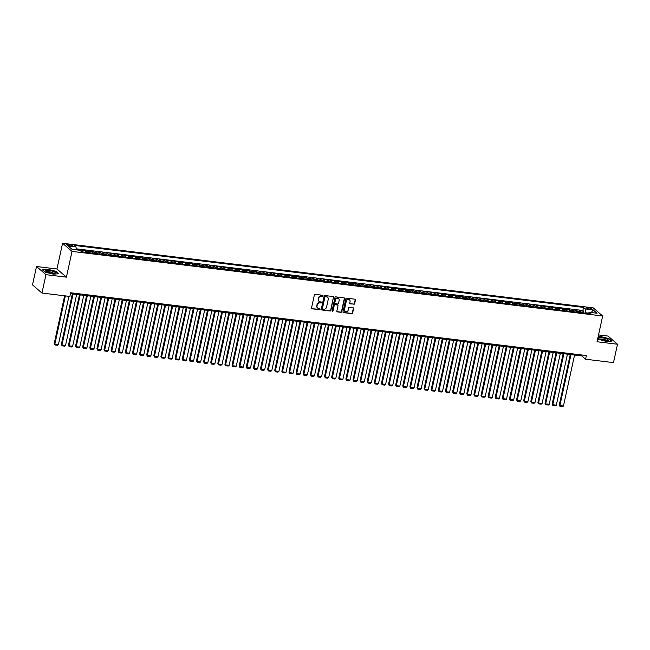 <?xml version="1.0" encoding="UTF-8"?>
<svg xmlns="http://www.w3.org/2000/svg" width="650" height="650" viewBox="0 0 650 650"><rect width="100%" height="100%" fill="white"/><g stroke="black" fill="none" stroke-linecap="round" stroke-linejoin="round"><path stroke-width="0.97" d="M323.017 295.831A0.528 0.479 130.8 0 0 322.636 295.262L315.217 294.361A0.756 0.682 130.8 0 0 314.364 295.002L311.529 307.994A0.756 0.682 130.8 0 0 312.073 308.799L319.491 309.701A0.528 0.479 130.8 0 0 319.946 308.799A0.528 0.479 130.8 0 0 319.711 308.693L318.752 308.579A2.429 2.186 130.8 0 1 317.021 305.996L317.257 304.907A2.429 2.186 130.8 0 1 319.995 302.876L320.954 302.989A0.528 0.479 130.8 0 0 321.409 302.079A0.528 0.479 130.8 0 0 321.173 301.982L320.214 301.86A2.429 2.186 130.8 0 1 318.484 299.276L318.719 298.196A2.429 2.186 130.8 0 1 321.457 296.156L322.416 296.278A0.528 0.479 130.8 0 0 323.017 295.831M319.012 301.275A2.429 2.186 130.8 0 1 318.232 299.057L318.467 297.976A2.429 2.186 130.8 0 1 321.206 295.937L322.164 296.059A0.528 0.479 130.8 0 0 322.725 295.287M311.626 308.523A0.756 0.682 130.8 0 0 311.813 308.579L319.239 309.481A0.528 0.479 130.8 0 0 319.8 308.709M317.549 307.986A2.429 2.186 130.8 0 1 316.761 305.776L317.005 304.688A2.429 2.186 130.8 0 1 319.743 302.656L320.702 302.77A0.528 0.479 130.8 0 0 321.262 301.998M588.153 307.702A2.47 0.561 12.3 0 0 586.56 307.881A2.47 0.561 12.3 0 0 589.794 309.116A2.47 0.561 12.3 0 0 591.386 308.937A2.47 0.561 12.3 0 0 588.153 307.702M353.803 304.281A0.756 0.682 130.8 0 0 354.656 303.648L355.452 299.999A0.756 0.682 130.8 0 0 354.916 299.195L346.678 298.188A0.756 0.682 130.8 0 0 345.816 298.829L342.989 311.821A0.756 0.682 130.8 0 0 343.525 312.626L351.764 313.633A0.756 0.682 130.8 0 0 352.617 312.991L353.584 308.596A0.756 0.682 130.8 0 0 353.039 307.783L349.513 307.352A0.756 0.682 130.8 0 0 348.66 307.994L348.181 310.18A2.031 1.828 130.8 0 1 344.443 309.725L346.312 301.169A2.031 1.828 130.8 0 1 349.505 299.861A2.031 1.828 130.8 0 1 350.049 301.624L349.741 303.046A0.756 0.682 130.8 0 0 350.277 303.851L353.551 304.062A0.756 0.682 130.8 0 0 354.404 303.428L355.201 299.78A0.756 0.682 130.8 0 0 355.111 299.252M597.049 341.746L617.5 344.232L613.494 362.619L585.569 359.223L586.373 355.542L70.671 292.768L69.875 296.441L41.958 293.044L45.963 274.658L66.414 277.144L72.028 251.404L602.664 316.006L597.049 341.746M333.743 297.359A0.756 0.682 130.8 0 0 333.198 296.554L324.959 295.547A0.756 0.682 130.8 0 0 324.106 296.189L321.271 309.181A0.756 0.682 130.8 0 0 321.815 309.985L330.054 310.993A0.756 0.682 130.8 0 0 330.907 310.351L333.483 297.139A0.756 0.682 130.8 0 0 333.393 296.603M335.814 296.871L344.053 297.871A0.756 0.682 130.8 0 1 344.598 298.683L341.762 311.675A0.756 0.682 130.8 0 1 340.909 312.309L337.382 311.878A0.756 0.682 130.8 0 1 336.838 311.074L337.992 305.801A0.756 0.682 130.8 0 0 337.447 304.996L335.108 304.712A0.756 0.682 130.8 0 0 334.254 305.354L333.06 310.838A0.528 0.479 130.8 0 1 332.223 311.179A0.528 0.479 130.8 0 1 332.085 310.716L334.961 297.505A0.756 0.682 130.8 0 1 335.814 296.871M583.351 312.91L583.716 311.236L579.451 310.716L580.385 311.521L577.533 311.171A3.087 1.154 96.9 0 1 578.021 312.268M576.241 312.049L576.607 310.367L572.333 309.847L573.267 310.651L570.424 310.31A3.087 1.154 96.9 0 1 570.903 311.399M569.124 311.179L569.489 309.506L565.224 308.986L566.158 309.79L563.314 309.441A3.087 1.154 96.9 0 1 563.794 310.529M562.014 310.318L562.38 308.636L558.106 308.116L559.041 308.921L556.197 308.579A3.087 1.154 96.9 0 1 556.676 309.668M554.897 309.449L555.262 307.767L550.997 307.255L551.931 308.059L549.087 307.71A3.087 1.154 96.9 0 1 549.567 308.799M547.788 308.588L548.153 306.906L543.887 306.386L544.814 307.19L541.97 306.841A3.087 1.154 96.9 0 1 542.449 307.938M540.67 307.718L541.036 306.036L536.77 305.516L537.704 306.321L534.861 305.979A3.087 1.154 96.9 0 1 535.34 307.068M533.561 306.849L533.926 305.175L529.661 304.655L530.587 305.459L527.743 305.11A3.087 1.154 96.9 0 1 528.222 306.207M526.443 305.988L526.809 304.306L522.543 303.786L523.477 304.59L520.634 304.249A3.087 1.154 96.9 0 1 521.113 305.338M519.334 305.118L519.699 303.444L515.434 302.924L516.368 303.729L513.516 303.379A3.087 1.154 96.9 0 1 513.996 304.468M512.216 304.257L512.59 302.575L508.316 302.055L509.251 302.859L506.407 302.518A3.087 1.154 96.9 0 1 506.886 303.607M505.107 303.387L505.473 301.706L501.207 301.194L502.141 301.998L499.289 301.649A3.087 1.154 96.9 0 1 499.777 302.738M497.997 302.526L498.363 300.844L494.089 300.324L495.024 301.129L492.18 300.779A3.087 1.154 96.9 0 1 492.659 301.876M490.88 301.657L491.246 299.975L486.98 299.455L487.914 300.259L485.062 299.918A3.087 1.154 96.9 0 1 485.55 301.007M483.771 300.787L484.136 299.114L479.863 298.594L480.797 299.398L477.953 299.049A3.087 1.154 96.9 0 1 478.433 300.146M476.653 299.926L477.019 298.244L472.753 297.724L473.688 298.529L470.844 298.188A3.087 1.154 96.9 0 1 471.323 299.276M469.544 299.057L469.909 297.383L465.644 296.863L466.57 297.668L463.726 297.318A3.087 1.154 96.9 0 1 464.206 298.407M462.426 298.196L462.792 296.514L458.526 295.994L459.461 296.798L456.617 296.449A3.087 1.154 96.9 0 1 457.096 297.546M455.317 297.326L455.683 295.644L451.417 295.132L452.343 295.937L449.499 295.588A3.087 1.154 96.9 0 1 449.979 296.676M448.199 296.465L448.565 294.783L444.299 294.263L445.234 295.067L442.39 294.718A3.087 1.154 96.9 0 1 442.869 295.815M441.09 295.596L441.456 293.914L437.19 293.394L438.116 294.198L435.273 293.857A3.087 1.154 96.9 0 1 435.752 294.946M433.973 294.726L434.338 293.053L430.073 292.533L431.007 293.337L428.163 292.988A3.087 1.154 96.9 0 1 428.642 294.084M426.863 293.865L427.229 292.183L422.963 291.663L423.898 292.467L421.046 292.126A3.087 1.154 96.9 0 1 421.525 293.215M419.754 292.996L420.119 291.322L415.846 290.802L416.78 291.606L413.936 291.257A3.087 1.154 96.9 0 1 414.416 292.346M412.636 292.134L413.002 290.452L408.736 289.933L409.671 290.737L406.819 290.387A3.087 1.154 96.9 0 1 407.306 291.484M405.527 291.265L405.892 289.583L401.619 289.063L402.553 289.876L399.709 289.526A3.087 1.154 96.9 0 1 400.189 290.615M398.409 290.404L398.775 288.722L394.509 288.202L395.444 289.006L392.6 288.657A3.087 1.154 96.9 0 1 393.079 289.754M391.3 289.534L391.666 287.852L387.392 287.332L388.326 288.137L385.483 287.796A3.087 1.154 96.9 0 1 385.962 288.884M384.183 288.665L384.548 286.991L380.283 286.471L381.217 287.276L378.373 286.926A3.087 1.154 96.9 0 1 378.852 288.015M377.073 287.804L377.439 286.122L373.173 285.602L374.099 286.406L371.256 286.065A3.087 1.154 96.9 0 1 371.735 287.154M369.956 286.934L370.321 285.261L366.056 284.741L366.99 285.545L364.146 285.196A3.087 1.154 96.9 0 1 364.626 286.284M362.846 286.073L363.212 284.391L358.946 283.871L359.873 284.676L357.029 284.326A3.087 1.154 96.9 0 1 357.508 285.423M355.729 285.204L356.094 283.522L351.829 283.002L352.763 283.814L349.919 283.465A3.087 1.154 96.9 0 1 350.399 284.554M348.619 284.342L348.985 282.661L344.719 282.141L345.654 282.945L342.802 282.596A3.087 1.154 96.9 0 1 343.281 283.692M341.502 283.473L341.876 281.791L337.602 281.271L338.536 282.076L335.692 281.734A3.087 1.154 96.9 0 1 336.172 282.823M334.392 282.604L334.758 280.93L330.493 280.41L331.427 281.214L328.575 280.865A3.087 1.154 96.9 0 1 329.062 281.954M327.283 281.743L327.649 280.061L323.375 279.541L324.309 280.345L321.466 280.004A3.087 1.154 96.9 0 1 321.945 281.092M320.166 280.873L320.531 279.199L316.266 278.679L317.2 279.484L314.356 279.134A3.087 1.154 96.9 0 1 314.836 280.223M313.056 280.012L313.422 278.33L309.148 277.81L310.082 278.614L307.239 278.265A3.087 1.154 96.9 0 1 307.718 279.362M305.939 279.142L306.304 277.461L302.039 276.941L302.973 277.745L300.129 277.404A3.087 1.154 96.9 0 1 300.609 278.493M298.829 278.281L299.195 276.599L294.929 276.079L295.856 276.884L293.012 276.534A3.087 1.154 96.9 0 1 293.491 277.631M291.712 277.412L292.077 275.73L287.812 275.21L288.746 276.014L285.902 275.673A3.087 1.154 96.9 0 1 286.382 276.762M284.602 276.543L284.968 274.869L280.702 274.349L281.629 275.153L278.785 274.804A3.087 1.154 96.9 0 1 279.264 275.892M277.485 275.681L277.851 273.999L273.585 273.479L274.519 274.284L271.676 273.942A3.087 1.154 96.9 0 1 272.155 275.031M270.376 274.812L270.741 273.138L266.476 272.618L267.41 273.423L264.558 273.073A3.087 1.154 96.9 0 1 265.037 274.162M263.258 273.951L263.632 272.269L259.358 271.749L260.293 272.553L257.449 272.204A3.087 1.154 96.9 0 1 257.928 273.301M256.149 273.081L256.514 271.399L252.249 270.879L253.183 271.684L250.331 271.342A3.087 1.154 96.9 0 1 250.819 272.431M249.039 272.212L249.405 270.538L245.131 270.018L246.066 270.822L243.222 270.473A3.087 1.154 96.9 0 1 243.701 271.57M241.922 271.351L242.287 269.669L238.022 269.149L238.956 269.953L236.104 269.612A3.087 1.154 96.9 0 1 236.592 270.701M234.812 270.481L235.178 268.808L230.904 268.287L231.839 269.092L228.995 268.743A3.087 1.154 96.9 0 1 229.474 269.831M227.695 269.62L228.061 267.938L223.795 267.418L224.729 268.223L221.886 267.881A3.087 1.154 96.9 0 1 222.365 268.97M220.586 268.751L220.951 267.069L216.686 266.557L217.612 267.361L214.768 267.012A3.087 1.154 96.9 0 1 215.248 268.101M213.468 267.889L213.834 266.207L209.568 265.688L210.502 266.492L207.659 266.142A3.087 1.154 96.9 0 1 208.138 267.239M206.359 267.02L206.724 265.338L202.459 264.818L203.385 265.623L200.541 265.281A3.087 1.154 96.9 0 1 201.021 266.37M199.241 266.151L199.607 264.477L195.341 263.957L196.276 264.761L193.432 264.412A3.087 1.154 96.9 0 1 193.911 265.509M192.132 265.289L192.498 263.608L188.232 263.088L189.158 263.892L186.314 263.551A3.087 1.154 96.9 0 1 186.794 264.639M185.014 264.42L185.388 262.746L181.114 262.226L182.049 263.031L179.205 262.681A3.087 1.154 96.9 0 1 179.684 263.77M177.905 263.559L178.271 261.877L174.005 261.357L174.939 262.161L172.088 261.82A3.087 1.154 96.9 0 1 172.575 262.909M170.796 262.689L171.161 261.007L166.888 260.496L167.822 261.3L164.978 260.951A3.087 1.154 96.9 0 1 165.457 262.039M163.678 261.828L164.044 260.146L159.778 259.626L160.713 260.431L157.861 260.081A3.087 1.154 96.9 0 1 158.348 261.178M156.569 260.959L156.934 259.277L152.661 258.757L153.595 259.561L150.751 259.22A3.087 1.154 96.9 0 1 151.231 260.309M149.451 260.089L149.817 258.416L145.551 257.896L146.486 258.7L143.642 258.351A3.087 1.154 96.9 0 1 144.121 259.447M142.342 259.228L142.707 257.546L138.434 257.026L139.368 257.831L136.524 257.489A3.087 1.154 96.9 0 1 137.004 258.578M135.224 258.359L135.59 256.685L131.324 256.165L132.259 256.969L129.415 256.62A3.087 1.154 96.9 0 1 129.894 257.709M128.115 257.498L128.481 255.816L124.215 255.296L125.141 256.1L122.298 255.751A3.087 1.154 96.9 0 1 122.777 256.848M120.997 256.628L121.363 254.946L117.097 254.434L118.032 255.239L115.188 254.889A3.087 1.154 96.9 0 1 115.668 255.978M113.888 255.767L114.254 254.085L109.988 253.565L110.914 254.369L108.071 254.02A3.087 1.154 96.9 0 1 108.55 255.117M106.771 254.898L107.136 253.216L102.871 252.696L103.805 253.5L100.961 253.159A3.087 1.154 96.9 0 1 101.441 254.248M99.661 254.028L100.027 252.354L95.761 251.834L96.696 252.639L93.844 252.289A3.087 1.154 96.9 0 1 94.323 253.386M92.544 253.167L92.918 251.485L88.644 250.965L89.578 251.769L86.734 251.428A3.087 1.154 96.9 0 1 87.214 252.517M85.434 252.297L85.8 250.624L81.534 250.104L82.469 250.908A3.087 1.154 96.9 0 1 82.948 251.997M69.729 245.789L71.289 245.976A2.397 0.544 12.3 0 0 72.841 245.806A2.397 0.544 12.3 0 0 69.712 244.611L68.144 244.416A2.397 0.544 12.3 0 0 66.593 244.595A2.397 0.544 12.3 0 0 69.729 245.789M72.028 251.404L62.571 243.246L593.206 307.848L602.664 316.006M583.716 311.236L582.863 310.497L583.538 307.409L74.238 245.408L76.026 246.951L76.318 249.868M583.538 307.409L585.325 308.953L593.149 309.904L597.033 313.251L589.209 312.301L590.996 313.844L81.697 251.842L79.909 250.299L72.085 249.348L68.201 246.001L76.026 246.951M85.8 250.624L86.734 251.428M92.918 251.485L93.844 252.289M100.027 252.354L100.961 253.159M107.136 253.216L108.071 254.02M114.254 254.085L115.188 254.889M121.363 254.946L122.298 255.751M128.481 255.816L129.415 256.62M135.59 256.685L136.524 257.489M142.707 257.546L143.642 258.351M149.817 258.416L150.751 259.22M156.934 259.277L157.861 260.081M164.044 260.146L164.978 260.951M171.161 261.007L172.088 261.82M178.271 261.877L179.205 262.681M185.388 262.746L186.314 263.551M192.498 263.608L193.432 264.412M199.607 264.477L200.541 265.281M206.724 265.338L207.659 266.142M213.834 266.207L214.768 267.012M220.951 267.069L221.886 267.881M228.061 267.938L228.995 268.743M235.178 268.808L236.104 269.612M242.287 269.669L243.222 270.473M249.405 270.538L250.331 271.342M256.514 271.399L257.449 272.204M263.632 272.269L264.558 273.073M270.741 273.138L271.676 273.942M277.851 273.999L278.785 274.804M284.968 274.869L285.902 275.673M292.077 275.73L293.012 276.534M299.195 276.599L300.129 277.404M306.304 277.461L307.239 278.265M313.422 278.33L314.356 279.134M320.531 279.199L321.466 280.004M327.649 280.061L328.575 280.865M334.758 280.93L335.692 281.734M341.876 281.791L342.802 282.596M348.985 282.661L349.919 283.465M356.094 283.522L357.029 284.326M363.212 284.391L364.146 285.196M370.321 285.261L371.256 286.065M377.439 286.122L378.373 286.926M384.548 286.991L385.483 287.796M391.666 287.852L392.6 288.657M398.775 288.722L399.709 289.526M405.892 289.583L406.819 290.387M413.002 290.452L413.936 291.257M420.119 291.322L421.046 292.126M427.229 292.183L428.163 292.988M434.338 293.053L435.273 293.857M441.456 293.914L442.39 294.718M448.565 294.783L449.499 295.588M455.683 295.644L456.617 296.449M462.792 296.514L463.726 297.318M469.909 297.383L470.844 298.188M477.019 298.244L477.953 299.049M484.136 299.114L485.062 299.918M491.246 299.975L492.18 300.779M498.363 300.844L499.289 301.649M505.473 301.706L506.407 302.518M512.59 302.575L513.516 303.379M519.699 303.444L520.634 304.249M526.809 304.306L527.743 305.11M533.926 305.175L534.861 305.979M541.036 306.036L541.97 306.841M548.153 306.906L549.087 307.71M555.262 307.767L556.197 308.579M562.38 308.636L563.314 309.441M569.489 309.506L570.424 310.31M576.607 310.367L577.533 311.171M582.863 310.497L76.212 248.82M78.601 250.144L76.278 249.462M78.691 249.754L79.227 250.217M588.543 313.121L585.707 312.772L585.609 313.186M66.414 277.144L56.956 268.986L36.506 266.5L45.963 274.658M36.506 266.5L32.5 284.887L41.958 293.044M617.5 344.232L608.043 336.074L598.536 334.921M56.956 268.986L62.571 243.246M70.476 293.678L581.742 355.916L585.569 359.223M581.937 355.006L581.742 355.916M90.058 252.866A3.087 1.154 -83.1 0 0 89.578 251.769M97.175 253.727A3.087 1.154 -83.1 0 0 96.696 252.639M104.284 254.597A3.087 1.154 -83.1 0 0 103.805 253.5M111.402 255.458A3.087 1.154 -83.1 0 0 110.914 254.369M118.511 256.327A3.087 1.154 -83.1 0 0 118.032 255.239M125.621 257.189A3.087 1.154 -83.1 0 0 125.141 256.1M132.738 258.058A3.087 1.154 -83.1 0 0 132.259 256.969M139.847 258.928A3.087 1.154 -83.1 0 0 139.368 257.831M146.965 259.789A3.087 1.154 -83.1 0 0 146.486 258.7M154.074 260.658A3.087 1.154 -83.1 0 0 153.595 259.561M161.192 261.519A3.087 1.154 -83.1 0 0 160.713 260.431M168.301 262.389A3.087 1.154 -83.1 0 0 167.822 261.3M175.419 263.25A3.087 1.154 -83.1 0 0 174.939 262.161M182.528 264.119A3.087 1.154 -83.1 0 0 182.049 263.031M189.646 264.989A3.087 1.154 -83.1 0 0 189.158 263.892M196.755 265.85A3.087 1.154 -83.1 0 0 196.276 264.761M203.873 266.719A3.087 1.154 -83.1 0 0 203.385 265.623M210.982 267.581A3.087 1.154 -83.1 0 0 210.502 266.492M218.091 268.45A3.087 1.154 -83.1 0 0 217.612 267.361M225.209 269.311A3.087 1.154 -83.1 0 0 224.729 268.223M232.318 270.181A3.087 1.154 -83.1 0 0 231.839 269.092M239.436 271.05A3.087 1.154 -83.1 0 0 238.956 269.953M246.545 271.911A3.087 1.154 -83.1 0 0 246.066 270.822M253.662 272.781A3.087 1.154 -83.1 0 0 253.183 271.684M260.772 273.642A3.087 1.154 -83.1 0 0 260.293 272.553M267.889 274.511A3.087 1.154 -83.1 0 0 267.41 273.423M274.999 275.381A3.087 1.154 -83.1 0 0 274.519 274.284M282.116 276.242A3.087 1.154 -83.1 0 0 281.629 275.153M289.226 277.111A3.087 1.154 -83.1 0 0 288.746 276.014M296.335 277.973A3.087 1.154 -83.1 0 0 295.856 276.884M303.452 278.842A3.087 1.154 -83.1 0 0 302.973 277.745M310.562 279.703A3.087 1.154 -83.1 0 0 310.082 278.614M317.679 280.572A3.087 1.154 -83.1 0 0 317.2 279.484M324.789 281.442A3.087 1.154 -83.1 0 0 324.309 280.345M331.906 282.303A3.087 1.154 -83.1 0 0 331.427 281.214M339.016 283.173A3.087 1.154 -83.1 0 0 338.536 282.076M346.133 284.034A3.087 1.154 -83.1 0 0 345.654 282.945M353.243 284.903A3.087 1.154 -83.1 0 0 352.763 283.814M360.36 285.764A3.087 1.154 -83.1 0 0 359.873 284.676M367.469 286.634A3.087 1.154 -83.1 0 0 366.99 285.545M374.579 287.503A3.087 1.154 -83.1 0 0 374.099 286.406M381.696 288.364A3.087 1.154 -83.1 0 0 381.217 287.276M388.806 289.234A3.087 1.154 -83.1 0 0 388.326 288.137M395.923 290.095A3.087 1.154 -83.1 0 0 395.444 289.006M403.033 290.964A3.087 1.154 -83.1 0 0 402.553 289.876M410.15 291.826A3.087 1.154 -83.1 0 0 409.671 290.737M417.259 292.695A3.087 1.154 -83.1 0 0 416.78 291.606M424.377 293.564A3.087 1.154 -83.1 0 0 423.898 292.467M431.486 294.426A3.087 1.154 -83.1 0 0 431.007 293.337M438.604 295.295A3.087 1.154 -83.1 0 0 438.116 294.198M445.713 296.156A3.087 1.154 -83.1 0 0 445.234 295.067M452.831 297.026A3.087 1.154 -83.1 0 0 452.343 295.937M459.94 297.887A3.087 1.154 -83.1 0 0 459.461 296.798M467.049 298.756A3.087 1.154 -83.1 0 0 466.57 297.668M474.167 299.626A3.087 1.154 -83.1 0 0 473.688 298.529M481.276 300.487A3.087 1.154 -83.1 0 0 480.797 299.398M488.394 301.356A3.087 1.154 -83.1 0 0 487.914 300.259M495.503 302.217A3.087 1.154 -83.1 0 0 495.024 301.129M502.621 303.087A3.087 1.154 -83.1 0 0 502.141 301.998M509.73 303.948A3.087 1.154 -83.1 0 0 509.251 302.859M516.847 304.817A3.087 1.154 -83.1 0 0 516.368 303.729M523.957 305.687A3.087 1.154 -83.1 0 0 523.477 304.59M531.074 306.548A3.087 1.154 -83.1 0 0 530.587 305.459M538.184 307.418A3.087 1.154 -83.1 0 0 537.704 306.321M545.293 308.279A3.087 1.154 -83.1 0 0 544.814 307.19M552.411 309.148A3.087 1.154 -83.1 0 0 551.931 308.059M559.52 310.009A3.087 1.154 -83.1 0 0 559.041 308.921M566.637 310.879A3.087 1.154 -83.1 0 0 566.158 309.79M573.747 311.748A3.087 1.154 -83.1 0 0 573.267 310.651M589.209 312.301L588.234 313.511M580.864 312.609A3.087 1.154 -83.1 0 0 580.385 311.521M585.707 312.772L585.325 308.953M593.149 309.904L591.273 312.553M53.333 274.162L58.768 273.764L55.924 271.31L47.637 269.246L42.193 269.636L45.045 272.098L53.333 274.162M597.642 339.04L606.377 341.486L611.812 341.096L608.969 338.634L600.681 336.57L598.138 336.757M321.36 309.709A0.756 0.682 130.8 0 0 321.555 309.766L329.794 310.765A0.756 0.682 130.8 0 0 330.655 310.131L333.483 297.139M325.512 296.652A0.528 0.479 130.8 0 0 324.911 297.099L322.424 308.506A0.528 0.479 130.8 0 0 322.798 309.067L323.814 309.189A2.429 2.186 130.8 0 0 326.552 307.158L328.25 299.358A2.429 2.186 130.8 0 0 326.519 296.774L325.252 296.433A0.528 0.479 130.8 0 0 324.651 296.879L324.911 297.099M322.457 308.831A0.528 0.479 130.8 0 1 322.164 308.287L324.651 296.879M327.47 297.139A2.429 2.186 130.8 0 0 326.267 296.554L326.519 296.774M325.252 296.433L326.267 296.554M336.936 311.602A0.756 0.682 130.8 0 0 337.131 311.659L340.649 312.089A0.756 0.682 130.8 0 0 341.51 311.456L344.338 298.456A0.756 0.682 130.8 0 0 344.248 297.928M337.642 305.053A0.756 0.682 130.8 0 0 337.196 304.777L334.856 304.493A0.756 0.682 130.8 0 0 334.002 305.126L333.06 310.838M332.118 311.041A0.528 0.479 130.8 0 0 332.8 310.619M339.186 300.332A2.031 1.828 130.8 0 0 335.449 299.877L334.791 302.892A0.756 0.682 130.8 0 0 335.335 303.704L337.667 303.989A0.756 0.682 130.8 0 0 338.528 303.347L339.186 300.332M338.504 298.472A2.031 1.828 130.8 0 0 335.189 299.658L335.449 299.877M334.88 303.428A0.756 0.682 130.8 0 1 334.539 302.673L335.189 299.658M349.83 303.582A0.756 0.682 130.8 0 0 350.025 303.631L353.551 304.062M349.375 299.756A2.031 1.828 130.8 0 0 346.06 300.95L346.312 301.169M344.866 311.366A2.031 1.828 130.8 0 1 344.191 309.498L346.06 300.95M343.078 312.349A0.756 0.682 130.8 0 0 343.273 312.406L351.512 313.414A0.756 0.682 130.8 0 0 352.365 312.772L353.324 308.368A0.756 0.682 130.8 0 0 353.234 307.84M64.634 295.807L54.218 343.558L54.86 344.11L65.374 295.896M68.924 296.327L58.411 344.549L57.484 345.272L54.99 344.971L54.218 343.558M54.99 344.971L54.86 344.11L58.411 344.549M48.791 270.416A5.021 1.129 12.3 0 0 45.858 271.318A5.021 1.129 12.3 0 0 52.114 273.284A5.021 1.129 12.3 0 0 54.852 273.276A5.021 1.129 12.3 0 0 54.121 271.838A5.021 1.129 12.3 0 0 48.791 270.416M53.625 273.39A3.437 0.772 12.3 0 0 49.124 271.741A3.437 0.772 12.3 0 0 46.93 271.928M42.437 269.848L47.694 269.474L55.721 271.473L58.419 273.796M598.658 337.976A5.021 1.129 12.3 0 0 598.902 338.642A5.021 1.129 12.3 0 0 603.249 340.283A5.021 1.129 12.3 0 0 607.888 340.6A5.021 1.129 12.3 0 0 608.327 340.381A5.021 1.129 12.3 0 0 604.37 338.219A5.021 1.129 12.3 0 0 598.658 337.976M606.669 340.714A3.437 0.772 12.3 0 0 603.549 339.308A3.437 0.772 12.3 0 0 599.991 339.219A3.437 0.772 12.3 0 0 599.966 339.251M598.089 336.984L600.738 336.798L608.766 338.796L611.455 341.12M72.345 293.906L61.336 344.427L61.969 344.979L73.084 293.995M76.643 294.426L65.528 345.41L64.594 346.133L62.108 345.832L61.336 344.427M62.108 345.832L61.969 344.979L65.528 345.41M79.462 294.767L68.445 345.296L69.087 345.841L80.202 294.856M83.761 295.295L72.638 346.279L71.703 347.002L69.217 346.702L68.445 345.296M69.217 346.702L69.087 345.841L72.638 346.279M86.572 295.636L75.554 346.158L76.196 346.71L87.311 295.726M90.87 296.156L79.755 347.141L78.821 347.872L76.326 347.563L75.554 346.158M76.326 347.563L76.196 346.71L79.755 347.141M93.689 296.498L82.672 347.027L83.314 347.579L94.429 296.587M97.979 297.026L86.864 348.01L85.93 348.733L83.444 348.433L82.672 347.027M83.444 348.433L83.314 347.579L86.864 348.01M100.799 297.367L89.781 347.888L90.423 348.441L101.538 297.456M105.097 297.887L93.982 348.871L93.047 349.602L90.553 349.294L89.781 347.888M90.553 349.294L90.423 348.441L93.982 348.871M107.916 298.228L96.899 348.757L97.532 349.31L108.656 298.326M112.206 298.756L101.091 349.741L100.157 350.464L97.671 350.163L96.899 348.757M97.671 350.163L97.532 349.31L101.091 349.741M115.026 299.098L104.008 349.619L104.65 350.171L115.765 299.187M119.324 299.618L108.209 350.61L107.274 351.333L104.78 351.033L104.008 349.619M104.78 351.033L104.65 350.171L108.209 350.61M122.143 299.967L111.126 350.488L111.759 351.041L122.883 300.056M126.433 300.487L115.318 351.471L114.384 352.194L111.897 351.894L111.126 350.488M111.897 351.894L111.759 351.041L115.318 351.471M129.252 300.828L118.235 351.358L118.877 351.902L129.992 300.918M133.551 301.356L122.436 352.341L121.501 353.064L119.007 352.763L118.235 351.358M119.007 352.763L118.877 351.902L122.436 352.341M136.362 301.697L125.353 352.219L125.986 352.771L137.101 301.787M140.66 302.217L129.545 353.202L128.611 353.933L126.124 353.624L125.353 352.219M126.124 353.624L125.986 352.771L129.545 353.202M143.479 302.559L132.462 353.088L133.104 353.641L144.219 302.648M147.778 303.087L136.654 354.071L135.728 354.794L133.234 354.494L132.462 353.088M133.234 354.494L133.104 353.641L136.654 354.071M150.589 303.428L139.579 353.949L140.213 354.502L151.328 303.517M154.887 303.948L143.772 354.933L142.838 355.664L140.351 355.355L139.579 353.949M140.351 355.355L140.213 354.502L143.772 354.933M157.706 304.289L146.689 354.819L147.331 355.371L158.446 304.387M162.004 304.817L150.881 355.802L149.947 356.525L147.461 356.224L146.689 354.819M147.461 356.224L147.331 355.371L150.881 355.802M164.816 305.159L153.798 355.68L154.44 356.233L165.555 305.248M169.114 305.679L157.999 356.671L157.064 357.394L154.57 357.094L153.798 355.68M154.57 357.094L154.44 356.233L157.999 356.671M171.933 306.028L160.916 356.549L161.558 357.102L172.673 306.118M176.223 306.548L165.108 357.533L164.174 358.264L161.688 357.955L160.916 356.549M161.688 357.955L161.558 357.102L165.108 357.533M179.043 306.889L168.025 357.419L168.667 357.963L179.782 306.979M183.341 307.418L172.226 358.402L171.291 359.125L168.797 358.824L168.025 357.419M168.797 358.824L168.667 357.963L172.226 358.402M186.16 307.759L175.143 358.28L175.776 358.832L186.899 307.848M190.45 308.279L179.335 359.263L178.401 359.994L175.914 359.686L175.143 358.28M175.914 359.686L175.776 358.832L179.335 359.263M193.269 308.62L182.252 359.149L182.894 359.702L194.009 308.709M197.567 309.148L186.452 360.132L185.518 360.856L183.024 360.555L182.252 359.149M183.024 360.555L182.894 359.702L186.452 360.132M200.387 309.489L189.369 360.011L190.003 360.563L201.126 309.579M204.677 310.009L193.562 360.994L192.627 361.725L190.141 361.424L189.369 360.011M190.141 361.424L190.003 360.563L193.562 360.994M207.496 310.351L196.479 360.88L197.121 361.433L208.236 310.448M211.794 310.879L200.679 361.863L199.745 362.586L197.251 362.286L196.479 360.88M197.251 362.286L197.121 361.433L200.679 361.863M214.606 311.22L203.596 361.749L204.23 362.294L215.345 311.309M218.904 311.74L207.789 362.733L206.854 363.456L204.368 363.155L203.596 361.749M204.368 363.155L204.23 362.294L207.789 362.733M221.723 312.089L210.706 362.611L211.347 363.163L222.463 312.179M226.021 312.609L214.898 363.594L213.972 364.325L211.477 364.016L210.706 362.611M211.477 364.016L211.347 363.163L214.898 363.594M228.832 312.951L217.823 363.48L218.457 364.024L229.572 313.04M233.131 313.479L222.016 364.463L221.081 365.186L218.595 364.886L217.823 363.48M218.595 364.886L218.457 364.024L222.016 364.463M235.95 313.82L224.932 364.341L225.574 364.894L236.689 313.909M240.248 314.34L229.125 365.324L228.191 366.056L225.704 365.747L224.932 364.341M225.704 365.747L225.574 364.894L229.125 365.324M243.059 314.681L232.042 365.211L232.684 365.763L243.799 314.771M247.357 315.209L236.243 366.194L235.308 366.917L232.822 366.616L232.042 365.211M232.822 366.616L232.684 365.763L236.243 366.194M250.177 315.551L239.159 366.072L239.801 366.624L250.916 315.64M254.475 316.071L243.352 367.063L242.418 367.786L239.931 367.486L239.159 366.072M239.931 367.486L239.801 366.624L243.352 367.063M257.286 316.42L246.269 366.941L246.911 367.494L258.026 316.509M261.584 316.94L250.469 367.924L249.535 368.648L247.041 368.347L246.269 366.941M247.041 368.347L246.911 367.494L250.469 367.924M264.404 317.281L253.386 367.811L254.02 368.355L265.143 317.371M268.694 317.801L257.579 368.794L256.644 369.517L254.158 369.216L253.386 367.811M254.158 369.216L254.02 368.355L257.579 368.794M271.513 318.151L260.496 368.672L261.137 369.224L272.252 318.24M275.811 318.671L264.696 369.655L263.762 370.386L261.267 370.077L260.496 368.672M261.267 370.077L261.137 369.224L264.696 369.655M278.631 319.012L267.613 369.541L268.247 370.094L279.37 319.101M282.921 319.54L271.806 370.524L270.871 371.248L268.385 370.947L267.613 369.541M268.385 370.947L268.247 370.094L271.806 370.524M285.74 319.881L274.723 370.402L275.364 370.955L286.479 319.971M290.038 320.401L278.923 371.386L277.989 372.117L275.494 371.808L274.723 370.402M275.494 371.808L275.364 370.955L278.923 371.386M292.858 320.743L281.84 371.272L282.474 371.824L293.597 320.832M297.148 321.271L286.033 372.255L285.098 372.978L282.612 372.678L281.84 371.272M282.612 372.678L282.474 371.824L286.033 372.255M299.967 321.612L288.949 372.133L289.591 372.686L300.706 321.701M304.265 322.132L293.142 373.124L292.216 373.848L289.721 373.547L288.949 372.133M289.721 373.547L289.591 372.686L293.142 373.124M307.076 322.481L296.067 373.002L296.701 373.555L307.816 322.571M311.374 323.001L300.259 373.986L299.325 374.709L296.839 374.408L296.067 373.002M296.839 374.408L296.701 373.555L300.259 373.986M314.194 323.342L303.176 373.872L303.818 374.416L314.933 323.432M318.492 323.863L307.369 374.855L306.442 375.578L303.948 375.277L303.176 373.872M303.948 375.277L303.818 374.416L307.369 374.855M321.303 324.212L310.294 374.733L310.928 375.286L322.043 324.301M325.601 324.732L314.486 375.716L313.552 376.447L311.066 376.139L310.294 374.733M311.066 376.139L310.928 375.286L314.486 375.716M328.421 325.073L317.403 375.602L318.045 376.155L329.16 325.162M332.719 325.601L321.596 376.586L320.661 377.309L318.175 377.008L317.403 375.602M318.175 377.008L318.045 376.155L321.596 376.586M335.53 325.942L324.512 376.464L325.154 377.016L336.269 326.032M339.828 326.463L328.713 377.447L327.779 378.178L325.284 377.869L324.512 376.464M325.284 377.869L325.154 377.016L328.713 377.447M342.648 326.804L331.63 377.333L332.272 377.886L343.387 326.893M346.938 327.332L335.822 378.316L334.888 379.039L332.402 378.739L331.63 377.333M332.402 378.739L332.272 377.886L335.822 378.316M349.757 327.673L338.739 378.194L339.381 378.747L350.496 327.762M354.055 328.193L342.94 379.186L342.006 379.909L339.511 379.608L338.739 378.194M339.511 379.608L339.381 378.747L342.94 379.186M356.874 328.543L345.857 379.064L346.491 379.616L357.614 328.632M361.164 329.062L350.049 380.047L349.115 380.77L346.629 380.469L345.857 379.064M346.629 380.469L346.491 379.616L350.049 380.047M363.984 329.404L352.966 379.933L353.608 380.477L364.723 329.493M368.282 329.924L357.167 380.916L356.233 381.639L353.738 381.339L352.966 379.933M353.738 381.339L353.608 380.477L357.167 380.916M371.101 330.273L360.084 380.794L360.717 381.347L371.841 330.363M375.391 330.793L364.276 381.777L363.342 382.509L360.856 382.2L360.084 380.794M360.856 382.2L360.717 381.347L364.276 381.777M378.211 331.134L367.193 381.664L367.835 382.216L378.95 331.224M382.509 331.662L371.394 382.647L370.459 383.37L367.965 383.069L367.193 381.664M367.965 383.069L367.835 382.216L371.394 382.647M385.32 332.004L374.311 382.525L374.944 383.077L386.059 332.093M389.618 332.524L378.503 383.508L377.569 384.239L375.082 383.931L374.311 382.525M375.082 383.931L374.944 383.077L378.503 383.508M392.438 332.865L381.42 383.394L382.062 383.947L393.177 332.963M396.736 333.393L385.613 384.377L384.686 385.101L382.192 384.8L381.42 383.394M382.192 384.8L382.062 383.947L385.613 384.377M399.547 333.734L388.537 384.256L389.171 384.808L400.286 333.824M403.845 334.254L392.73 385.247L391.796 385.97L389.309 385.669L388.537 384.256M389.309 385.669L389.171 384.808L392.73 385.247M406.664 334.604L395.647 385.125L396.289 385.678L407.404 334.693M410.963 335.124L399.839 386.108L398.905 386.831L396.419 386.531L395.647 385.125M396.419 386.531L396.289 385.678L399.839 386.108M413.774 335.465L402.756 385.994L403.398 386.539L414.513 335.554M418.072 335.993L406.957 386.977L406.023 387.701L403.528 387.4L402.756 385.994M403.528 387.4L403.398 386.539L406.957 386.977M420.891 336.334L409.874 386.856L410.516 387.408L421.631 336.424M425.181 336.854L414.066 387.839L413.132 388.57L410.646 388.261L409.874 386.856M410.646 388.261L410.516 387.408L414.066 387.839M428.001 337.196L416.983 387.725L417.625 388.277L428.74 337.285M432.299 337.724L421.184 388.708L420.249 389.431L417.755 389.131L416.983 387.725M417.755 389.131L417.625 388.277L421.184 388.708M435.118 338.065L424.101 388.586L424.734 389.139L435.858 338.154M439.408 338.585L428.293 389.569L427.359 390.301L424.872 389.992L424.101 388.586M424.872 389.992L424.734 389.139L428.293 389.569M442.227 338.926L431.21 389.456L431.852 390.008L442.967 339.024M446.526 339.454L435.411 390.439L434.476 391.162L431.982 390.861L431.21 389.456M431.982 390.861L431.852 390.008L435.411 390.439M449.345 339.796L438.327 390.317L438.961 390.869L450.084 339.885M453.635 340.316L442.52 391.308L441.586 392.031L439.099 391.731L438.327 390.317M439.099 391.731L438.961 390.869L442.52 391.308M456.454 340.665L445.437 391.186L446.079 391.739L457.194 340.754M460.753 341.185L449.637 392.169L448.703 392.892L446.209 392.592L445.437 391.186M446.209 392.592L446.079 391.739L449.637 392.169M463.564 341.526L452.554 392.056L453.188 392.6L464.303 341.616M467.862 342.054L456.747 393.039L455.812 393.762L453.326 393.461L452.554 392.056M453.326 393.461L453.188 392.6L456.747 393.039M470.681 342.396L459.664 392.917L460.306 393.469L471.421 342.485M474.979 342.916L463.856 393.9L462.93 394.631L460.436 394.322L459.664 392.917M460.436 394.322L460.306 393.469L463.856 393.9M477.791 343.257L466.781 393.786L467.415 394.339L478.53 343.346M482.089 343.785L470.974 394.769L470.039 395.493L467.553 395.192L466.781 393.786M467.553 395.192L467.415 394.339L470.974 394.769M484.908 344.126L473.891 394.648L474.532 395.2L485.648 344.216M489.206 344.646L478.083 395.631L477.149 396.362L474.663 396.053L473.891 394.648M474.663 396.053L474.532 395.2L478.083 395.631M492.017 344.988L481 395.517L481.642 396.069L492.757 345.085M496.316 345.516L485.201 396.5L484.266 397.223L481.78 396.923L481 395.517M481.78 396.923L481.642 396.069L485.201 396.5M499.135 345.857L488.118 396.378L488.759 396.931L499.874 345.946M503.425 346.377L492.31 397.369L491.376 398.092L488.889 397.792L488.118 396.378M488.889 397.792L488.759 396.931L492.31 397.369M506.244 346.726L495.227 397.248L495.869 397.8L506.984 346.816M510.543 347.246L499.427 398.231L498.493 398.962L495.999 398.653L495.227 397.248M495.999 398.653L495.869 397.8L499.427 398.231M513.362 347.588L502.344 398.117L502.978 398.661L514.101 347.677M517.652 348.116L506.537 399.1L505.602 399.823L503.116 399.523L502.344 398.117M503.116 399.523L502.978 398.661L506.537 399.1M520.471 348.457L509.454 398.978L510.096 399.531L521.211 348.546M524.769 348.977L513.654 399.961L512.72 400.692L510.226 400.384L509.454 398.978M510.226 400.384L510.096 399.531L513.654 399.961M527.589 349.318L516.571 399.848L517.205 400.4L528.328 349.408M531.879 349.846L520.764 400.831L519.829 401.554L517.343 401.253L516.571 399.848M517.343 401.253L517.205 400.4L520.764 400.831M534.698 350.188L523.681 400.709L524.322 401.261L535.438 350.277M538.996 350.707L527.881 401.692L526.947 402.423L524.452 402.123L523.681 400.709M524.452 402.123L524.322 401.261L527.881 401.692M541.816 351.049L530.798 401.578L531.432 402.131L542.555 351.146M546.106 351.577L534.991 402.561L534.056 403.284L531.57 402.984L530.798 401.578M531.57 402.984L531.432 402.131L534.991 402.561M548.925 351.918L537.908 402.447L538.549 402.992L549.664 352.007M553.223 352.438L542.1 403.431L541.174 404.154L538.679 403.853L537.908 402.447M538.679 403.853L538.549 402.992L542.1 403.431M556.034 352.787L545.025 403.309L545.659 403.861L556.774 352.877M560.332 353.308L549.217 404.292L548.283 405.023L545.797 404.714L545.025 403.309M545.797 404.714L545.659 403.861L549.217 404.292M563.152 353.649L552.134 404.178L552.776 404.723L563.891 353.738M567.45 354.177L556.327 405.161L555.392 405.884L552.906 405.584L552.134 404.178M552.906 405.584L552.776 404.723L556.327 405.161M570.261 354.518L559.252 405.039L559.886 405.592L571.001 354.608M574.559 355.038L563.444 406.023L562.51 406.754L560.024 406.445L559.252 405.039M560.024 406.445L559.886 405.592L563.444 406.023M82.469 250.908L80.308 250.64M67.933 245.391L68.144 244.416M69.461 245.749L69.712 244.611"/></g></svg>
